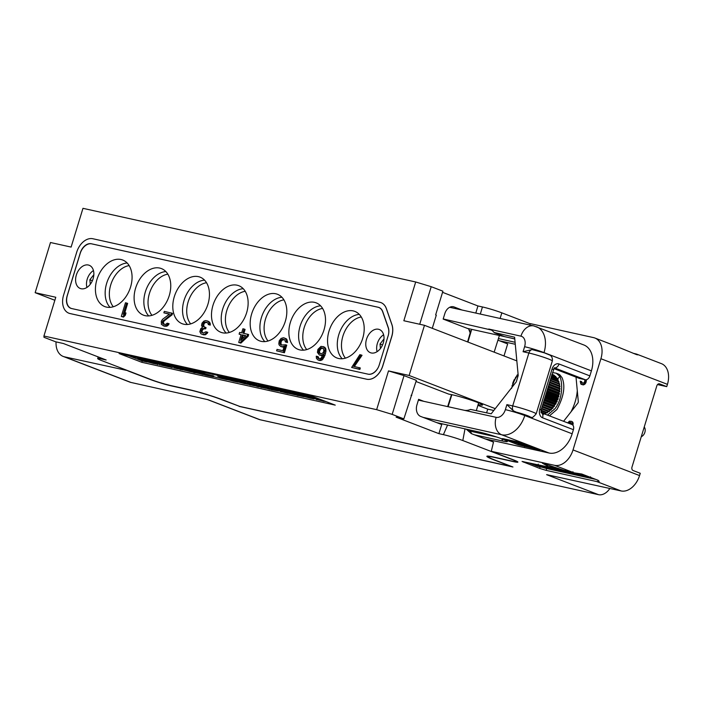 <?xml version="1.0" encoding="UTF-8"?>
<svg xmlns="http://www.w3.org/2000/svg" width="703" height="703" viewBox="0 0 703 703"><rect width="100%" height="100%" fill="white"/><g stroke="black" fill="none" stroke-linecap="round" stroke-linejoin="round"><path stroke-width="1.05" d="M157.323 362.019L157.068 362.853L146.672 360.235L158.034 364.611L154.37 362.968L159.528 364.075L157.068 362.853M155.609 361.641L155.398 362.326M128.421 355.621L142.226 360.938L146.98 361.992M153.799 363.504L156.954 364.198M159.493 364.76L171.295 367.379M173.834 367.933L178.351 368.934M180.882 369.497L182.947 369.954M190.003 371.518L193.044 372.186M195.223 372.669L200.337 373.803M203.22 374.444L203.975 374.611M213.563 376.729L226.911 379.682M233.958 381.246L237.957 382.133M244.776 383.645L247.939 384.339M250.47 384.901L254.583 385.815M258.467 386.668L259.222 386.835M261.753 387.397L265.866 388.311M269.75 389.172L270.506 389.339M280.093 391.457L282.149 391.914M289.205 393.478L295.655 394.901M298.195 395.464L304.012 396.756M310.831 398.267L313.995 398.961M316.526 399.524L320.884 400.49M324.048 401.193L326.333 401.694M159.722 364.013L159.44 364.927M168.096 364.892L167.507 364.664M173.852 365.955L172.182 365.305M187.789 369.971L182.376 368.618M175.961 366.992L183.421 368.847L183.703 367.941L183.132 367.731M193.773 370.367L191.55 369.593M193.852 370.103L193.694 370.648L205.048 375.024L213.51 376.896L213.791 375.982L205.285 373.864L197.807 370.982M230.329 379.409L226.331 378.346M219.925 376.729L227.385 378.583L227.667 377.669L227.095 377.467M245.76 381.782L243.941 381.193M257.043 384.277L255.224 383.689M274.53 389.19L273.88 389.049M273.01 388.047L270.26 387.379M287.887 391.914L287.061 391.729L287.044 392.898L284.232 392.318L274.855 388.97L282.632 390.806L272.931 388.311L280.936 391.545L287.799 393.337L289.161 393.364L286.78 392.643M287 391.931L281.578 390.578M289.188 393.531L289.451 392.511M294.952 393.381L291.868 392.195M141.804 362.309L335.243 405.13L312.527 396.378L119.088 353.556L141.804 362.309L142.226 360.938M98.192 356.913L97.673 358.548A14.35 1.072 17 0 0 101.724 360.604L151.048 379.602A14.35 1.072 -163 0 0 170.46 385.499L188.879 389.576A24.869 1.863 17 0 1 222.517 399.787L239.714 406.413L511.09 466.484L493.893 459.859A24.869 1.863 17 0 1 486.871 456.309A24.869 1.863 17 0 1 493.778 457.073L512.206 461.15A14.35 1.072 -163 0 0 516.187 461.599A14.35 1.072 -163 0 0 512.135 459.542L462.811 440.535A14.35 1.072 -163 0 0 443.408 434.647L438.892 433.646L396.123 417.169L403.856 418.883L392.177 414.383L376.65 409.664L43.929 336.016L43.981 337.299L55.669 341.799L63.402 343.512L106.171 359.989L101.663 358.996L101.865 358.337M97.673 358.548A14.35 1.072 17 0 1 101.663 358.996M438.892 433.646L441.976 423.786M447.574 425.025L443.408 434.647M441.994 423.716L441.08 424.296L420.649 416.422A9.561 6.916 -77.5 0 1 416.949 404.805L418.619 399.33L423.804 401.325M416.009 381.501L448.866 394.163A18.375 1.38 17 0 1 468.101 399.163A18.375 1.38 17 0 1 482.539 404.893A18.375 1.38 17 0 1 478.119 404.577M451.511 394.611L447.653 406.606M56.064 341.886A19.13 13.129 -68.9 0 0 63.2 356.439A19.13 13.129 -68.9 0 0 64.5 356.834L127.841 370.666M546.996 474.718L621.074 490.94L596.742 481.564L546.126 470.36L539.649 468.4L522.074 461.458L549.825 467.31L542.321 463.136L563.92 470.289L574.026 472.811L554.553 465.316L491.283 451.308L493.506 442.064L471.353 433.646L466.221 429.138M486.617 412.802L487.733 409.137L493.805 410.482M497.935 340.173L507.671 343.925L503.998 355.946M554.553 465.316A19.13 13.129 -68.9 0 0 573.024 449.929L600.907 358.723A19.13 13.129 -68.9 0 0 594.887 338.02A19.13 13.129 -68.9 0 0 593.587 337.625L530.317 323.617L529.798 325.023M563.578 421.299L577.743 403.258A1.916 1.309 111.1 0 0 578.297 401.431L576.012 377.124M582.304 383.258L581.645 381.624L580.203 381.184L580.827 384.014L583.815 384.796L585.977 382.581L586.381 379.699M572.927 425.271L573.007 422.573L571.847 421.501L569.483 421.132L567.681 422.881M569.166 423.452L570.854 422.635M127.77 370.841L149.844 379.339A16.143 1.213 -163 0 0 171.673 385.965L190.1 390.042A23.076 1.731 17 0 1 221.313 399.524L239.222 406.229M491.283 451.308L513.348 459.806A16.143 1.213 17 0 1 517.9 462.108A16.143 1.213 17 0 1 513.418 461.616L495 457.539A23.076 1.731 -163 0 0 488.585 456.836A23.076 1.731 -163 0 0 495.097 460.131L512.944 467.003L239.161 406.396M609.879 488.462A14.35 9.851 111.1 0 1 598.534 494.675L260.013 419.735A14.35 9.851 111.1 0 1 259.038 419.445L207.403 399.55M64.5 356.834L131.03 382.458L207.71 399.629M600.907 358.723L667.437 384.348A19.13 13.129 111.1 0 0 661.418 363.644L636.725 354.145A19.13 13.129 111.1 0 0 635.776 353.881L633.21 353.31M530.255 323.793L501.854 312.853A14.35 1.072 17 0 0 482.443 306.956L477.926 305.954L475.808 313.072M462.003 310.014L454.112 306.974A9.561 6.916 -77.5 0 0 453.391 306.763A9.561 6.916 -77.5 0 0 444.832 313.6L443.162 319.074L468.646 328.89L470.166 332.976L467.565 341.913M442.547 292.325L477.926 305.954M432.275 328.319L436.299 315.155L435.649 314.909L442.899 291.191L431.211 286.692L415.693 281.982L82.972 208.325L71.117 247.087L50.484 242.517L35.15 292.685L55.783 297.255L43.929 336.016M419.726 324.259L431.211 286.692M516.837 360.894L424.471 325.313L403.838 320.744L415.693 281.982M376.65 409.664L388.504 370.903L404.032 375.622L392.177 414.383M424.471 325.313L409.137 375.472L388.504 370.903M380.982 302.624A16.74 11.485 111.1 0 1 385.446 306.578A16.74 11.485 111.1 0 1 386.422 308.731L391.914 324.558A16.74 11.485 111.1 0 1 391.773 336.57L382.845 365.762A16.74 11.485 111.1 0 1 371.474 378.926A16.74 11.485 111.1 0 1 366.685 379.225L70.072 313.564A16.74 11.485 111.1 0 1 68.903 313.204M403.856 418.883L416.361 380.367L404.032 375.622M411.756 395.42L411.079 395.271M495.237 408.645L409.137 375.472M477.891 405.341L487.733 409.137M469.165 330.305A18.594 1.397 -163 0 0 471.159 331.157M35.15 292.685L54.86 300.278M345.419 358.152A23.674 16.248 111.1 0 1 342.897 336.157A23.674 16.248 -68.9 0 1 361.28 316.991M359.286 314.39A24.956 17.127 -68.9 0 0 338.784 334.716A24.956 17.127 -68.9 0 0 342.194 358.741M362.695 338.415A24.956 17.127 -68.9 0 0 354.848 311.403A24.956 17.127 -68.9 0 0 329.057 330.964A24.956 17.127 -68.9 0 0 336.904 357.976A24.956 17.127 -68.9 0 0 362.695 338.415M388.689 333.424A11.951 8.208 -68.9 0 0 388.188 327.66L382.696 311.833A11.951 8.208 -68.9 0 0 378.021 307.237L91.724 243.862A11.951 8.208 -68.9 0 0 88.56 243.994A11.951 8.208 -68.9 0 0 80.186 253.475L67.356 295.427A11.951 8.208 -68.9 0 0 68.086 305.779A11.951 8.208 -68.9 0 0 71.592 308.529M368.249 374.198A11.951 8.208 -68.9 0 0 378.293 367.353M383.276 342.967A12.434 8.533 111.1 0 1 370.419 352.713A12.434 8.533 111.1 0 1 366.509 339.259A12.434 8.533 111.1 0 1 379.365 329.514A12.434 8.533 111.1 0 1 383.276 342.967M93.112 278.74A12.434 8.533 111.1 0 1 80.256 288.485A12.434 8.533 111.1 0 1 76.346 275.022A12.434 8.533 111.1 0 1 89.202 265.277A12.434 8.533 111.1 0 1 93.112 278.74M96.926 279.583A24.956 17.127 -68.9 0 0 104.773 306.587A24.956 17.127 -68.9 0 0 130.573 287.026A24.956 17.127 -68.9 0 0 122.717 260.022A24.956 17.127 -68.9 0 0 96.926 279.583M135.609 288.142A24.956 17.127 -68.9 0 0 143.465 315.155A24.956 17.127 -68.9 0 0 169.256 295.594A24.956 17.127 -68.9 0 0 161.409 268.581A24.956 17.127 -68.9 0 0 135.609 288.142M207.947 304.153A24.956 17.127 -68.9 0 0 200.091 277.149A24.956 17.127 -68.9 0 0 174.3 296.71A24.956 17.127 -68.9 0 0 182.156 323.714A24.956 17.127 -68.9 0 0 207.947 304.153M246.63 312.721A24.956 17.127 -68.9 0 0 238.783 285.708A24.956 17.127 -68.9 0 0 212.991 305.269A24.956 17.127 -68.9 0 0 220.839 332.282A24.956 17.127 -68.9 0 0 246.63 312.721M285.321 321.289A24.956 17.127 -68.9 0 0 277.474 294.276A24.956 17.127 -68.9 0 0 251.674 313.837A24.956 17.127 -68.9 0 0 259.53 340.85A24.956 17.127 -68.9 0 0 285.321 321.289M324.013 329.848A24.956 17.127 -68.9 0 0 316.157 302.844A24.956 17.127 -68.9 0 0 290.365 322.405A24.956 17.127 -68.9 0 0 298.213 349.409A24.956 17.127 -68.9 0 0 324.013 329.848M351.641 367.458L359.866 369.435L360.305 367.977L353.293 366.263L361.061 354.936L359.848 354.664L351.641 367.458L358.89 369.057L359.338 367.607M354.356 366.5L362.036 355.305L361.061 354.936M318.108 360.033L319.883 360.586L322.255 359.866L324.891 355.481L325.937 351.359L325.726 348.512L324.065 346.904L320.99 346.377L317.905 349.417L317.422 352.423L319.417 355.041L321.526 355.191L323.09 354.294L322.905 354.874L321.034 358.196L319.557 358.802L318.354 358.53L317.273 356.43L316.262 356.201L316.447 358.425L318.108 360.033L320.006 360.138L323.09 357.098L325.006 349.435L324.751 348.143L323.099 346.526M319.417 355.041L322.651 355.481M319.057 358.688L318.248 356.799L317.273 356.43M281.78 345.155L281.007 344.206L281.112 341.746L282.255 340.129L284.53 339.707M285.356 341.904L287.536 342.546L286.499 338.899L283.397 337.739L281.033 338.459L279.223 340.858L278.819 343.565L279.073 344.865L280.734 346.474L283.037 346.676L284.311 346.025L282.887 350.683L277.044 349.391L276.595 350.841L283.45 352.361L285.761 344.795L281.174 345.015L280.031 343.837L279.961 341.957L281.279 339.76L282.957 339.197L284.882 339.936L285.356 341.904L286.56 342.168L286.27 339.619L284.61 338.011M280.734 346.474L282.914 347.115L283.994 347.054L283.037 346.676M276.595 350.841L284.425 352.73L286.736 345.164L285.761 344.795M238.712 342.458L240.901 343.099L248.141 336.306L248.669 334.566L242.86 333.117L244.108 329.039L242.895 328.776L241.656 332.853L239.635 332.405L239.108 334.153L241.12 334.593L238.712 342.458L239.925 342.721L247.166 335.937L247.702 334.189M243.879 333.345L245.083 329.417L244.108 329.039M239.108 334.153L241.076 334.742M202.244 334.382L205.118 334.865L207.824 332.361L205.838 331.763L203.29 333.064L201.146 331.649L201.946 329.03L204.714 328.406L205.074 327.238L202.719 325.788L203.413 322.826L204.485 322.132L206.787 322.334L208.018 323.231L208.273 324.531L209.274 324.751L209.204 322.87L208.15 321.394L205.821 320.568L203.94 321.086L202.025 323.143L201.515 325.515L202.482 327.29L200.733 328.767L199.845 331.675L200.926 333.776L202.649 334.47L205.127 334.092L206.849 331.983M202.991 332.994L202.113 332.027L202.156 330.48L203.501 328.916L205.689 328.776L206.049 327.616L205.074 327.238M204.67 327.15L203.694 326.157L204.002 323.74L205.452 322.51L207.262 322.598M208.273 324.531L210.25 325.129L210.179 323.248L209.125 321.772L207.438 320.928M164.3 324.426L163.289 322.501L164.23 320.84L172.094 314.812L172.543 313.362L164.317 311.376L163.869 312.835L169.511 314.083L162.516 319.373L161.286 321.28L161.409 324.408L163.957 325.911L166.444 325.524L168.166 323.415L167.156 323.195L165.706 324.426L163.799 324.32L162.455 323.09L162.498 321.543L171.119 314.443L171.567 312.984M163.869 312.835L169.344 314.206M163.158 325.726L164.933 326.28L167.419 325.902L169.133 323.793L168.166 323.415M121.285 316.455L123.464 317.106L125.292 315.331L126.004 313.002L125.037 312.633L123.201 314.399L126.672 303.046L125.468 302.782L121.285 316.455L122.489 316.728L124.326 314.962L125.037 312.633M124.747 312.905L127.647 303.424L126.672 303.046M377.107 351.658A12.197 8.374 111.1 0 1 377.379 343.416A12.197 8.374 -68.9 0 1 383.61 334.786M384.005 338.925L380.015 344.004L380.437 348.521M380.015 344.004L382.529 344.971M86.944 287.422A12.197 8.374 111.1 0 1 87.216 279.188A12.197 8.374 -68.9 0 1 93.446 270.55M93.842 274.688L89.852 279.768L90.283 284.284M89.852 279.768L92.365 280.734M127.155 263.001A24.956 17.127 -68.9 0 0 106.663 283.327A24.956 17.127 -68.9 0 0 110.072 307.36M129.15 265.602A23.674 16.248 -68.9 0 0 110.766 284.768A23.674 16.248 111.1 0 0 113.288 306.763M165.846 271.56A24.956 17.127 -68.9 0 0 145.345 291.894A24.956 17.127 -68.9 0 0 148.755 315.919M167.841 274.17A23.674 16.248 -68.9 0 0 149.458 293.336A23.674 16.248 111.1 0 0 151.98 315.331M204.538 280.128A24.956 17.127 -68.9 0 0 184.037 300.462A24.956 17.127 -68.9 0 0 187.446 324.487M190.671 323.89A23.674 16.248 111.1 0 1 188.14 301.903A23.674 16.248 -68.9 0 1 206.524 282.729M243.22 288.696A24.956 17.127 -68.9 0 0 222.719 309.021A24.956 17.127 -68.9 0 0 226.138 333.046M229.354 332.457A23.674 16.248 111.1 0 1 226.832 310.462A23.674 16.248 -68.9 0 1 245.215 291.297M281.912 297.255A24.956 17.127 -68.9 0 0 261.411 317.589A24.956 17.127 -68.9 0 0 264.82 341.614M268.045 341.025A23.674 16.248 111.1 0 1 265.523 319.03A23.674 16.248 -68.9 0 1 283.907 299.856M320.603 305.823A24.956 17.127 -68.9 0 0 300.102 326.148A24.956 17.127 -68.9 0 0 303.511 350.182M306.736 349.584A23.674 16.248 111.1 0 1 304.206 327.589A23.674 16.248 -68.9 0 1 322.589 308.424M359.866 369.435L358.89 369.057M324.891 355.481L323.916 355.103M325.515 353.442L324.54 353.064M324.065 357.467L323.09 357.098M323.222 358.838L322.246 358.46M322.255 359.866L321.289 359.488M320.981 360.516L320.006 360.138M319.883 360.586L318.916 360.208M318.38 357.765L317.404 357.388M318.811 358.477L317.835 358.108M322.492 355.569L321.526 355.191M321.403 355.639L320.427 355.261M324.988 347.414L324.013 347.045M325.726 348.512L324.751 348.143M325.981 349.813L325.006 349.435M325.937 351.359L324.962 350.982M318.494 351.728L319.294 349.11L321.438 347.713L323.371 348.451L323.863 351.052L323.125 352.748L321.069 353.846L319.144 353.117L318.494 351.728L319.47 352.098L319.531 351.184L318.564 350.806M319.531 351.184L320.937 348.697L323.116 348.249M320.375 353.697L319.47 352.098M319.803 350.314L318.828 349.936M320.269 349.479L319.294 349.11M320.937 348.697L319.962 348.319M321.719 348.249L320.753 347.871M322.413 348.09L321.438 347.713M320.12 353.486L319.144 353.117M319.689 352.774L318.723 352.396M284.425 352.73L283.45 352.361M282.914 347.115L281.938 346.737M286.499 338.899L285.523 338.521M287.246 339.997L286.27 339.619M287.492 341.289L286.516 340.92M287.536 342.546L286.56 342.168M283.933 339.575L282.957 339.197M283.037 339.681L282.061 339.312M282.255 340.129L281.279 339.76M281.578 340.92L280.611 340.542M281.112 341.746L280.137 341.368M280.936 342.326L279.961 341.957M280.866 343.249L279.899 342.871M281.007 344.206L280.031 343.837M281.428 344.927L280.462 344.549M240.901 343.099L239.925 342.721M248.141 336.306L247.166 335.937M245.751 335.621L240.637 340.393L242.324 334.865L245.751 335.621M242.157 338.978L243.3 335.243L245.619 335.753M243.3 335.243L242.324 334.865M209.125 321.772L208.15 321.394M209.749 322.528L208.782 322.159M210.179 323.248L209.204 322.87M210.311 324.206L209.345 323.837M210.25 325.129L209.274 324.751M206.55 322.44L205.575 322.071M205.452 322.51L204.485 322.132M204.968 322.712L203.993 322.334M204.38 323.204L203.413 322.826M204.002 323.74L203.026 323.371M203.65 324.909L202.675 324.531M203.694 326.157L202.719 325.788M204.125 326.877L203.149 326.5M205.689 328.776L204.714 328.406M204.889 328.6L203.914 328.222M203.501 328.916L202.526 328.538M202.921 329.408L201.946 329.03M202.156 330.48L201.181 330.111M201.981 331.069L201.005 330.691M202.113 332.027L201.146 331.649M202.543 332.747L201.568 332.37M207.262 333.477L206.295 333.099M206.102 334.461L205.127 334.092M205.118 334.865L204.151 334.496M203.624 334.848L202.649 334.47M164.23 320.84L163.254 320.471M172.094 314.812L171.119 314.443M163.474 321.921L162.498 321.543M163.289 322.501L162.323 322.123M163.43 323.459L162.455 323.09M163.852 324.18L162.885 323.802M168.579 324.918L167.604 324.54M167.419 325.902L166.444 325.524M166.435 326.306L165.46 325.928M164.933 326.28L163.957 325.911M125.292 315.331L124.326 314.962M123.464 317.106L122.489 316.728M515.273 344.268L499.508 340.779M491.256 330.006L443.198 318.951M467.381 328.406L504.42 336.596M515.088 342.264L498.436 338.574M510.721 338.002A14.825 1.107 17 0 1 514.781 339.039M523.076 351.728L528.876 353.011A4.78 3.462 -77.5 0 1 532.101 349.584L523.076 351.728L524.605 346.711A9.561 6.564 -68.9 0 0 520.949 336.166L488.734 329.03A19.13 13.129 111.1 0 1 490.035 329.426A19.13 13.129 111.1 0 1 494.112 332.484L514.614 337.194L518.208 375.516L516.283 381.834L491.186 413.812L470.588 409.427A19.13 13.129 111.1 0 1 463.918 410.209L418.382 400.13M514.772 338.899L504.455 336.614L494.288 332.695M524.913 415.078L530.106 417.081A9.561 0.721 -163 0 0 526.09 415.13A9.561 0.721 -163 0 0 516.327 412.151A14.35 1.072 17 0 1 524.913 415.078L524.772 415.535L572.154 433.786L573.411 429.682L542.584 417.81A7.171 5.185 -77.5 0 1 539.807 409.093L552.075 368.961A7.171 5.185 -77.5 0 1 559.034 363.996L589.861 375.877L591.399 370.859A23.911 16.415 111.1 0 0 583.868 344.98L533.788 325.911L449.683 307.29M532.101 349.584L544.438 352.88L549.799 355.085C549.474 354.883 553.006 356.201 552.33 360.955A14.35 1.072 -163 0 0 543.99 357.361A14.35 1.072 -163 0 0 528.876 353.011L512.707 405.912A14.35 1.072 17 0 1 527.821 410.262A14.35 1.072 17 0 1 536.161 413.856C533.445 417.011 531.881 418.162 531.468 417.327L530.106 417.081M516.327 412.151L513.375 410.842L506.898 404.629L512.707 405.912A4.78 3.462 -77.5 0 0 513.375 410.842M572.154 433.786A23.911 16.415 111.1 0 1 549.061 453.022L484.639 438.76M571.583 424.41A4.78 3.287 111.1 0 1 571.908 424.507A4.78 3.287 111.1 0 1 573.411 429.682M436.765 422.635L479.209 432.029A17.215 1.292 17 0 1 496.766 437.055A17.215 1.292 17 0 1 507.329 441.458A17.215 1.292 17 0 1 502.566 441.027L474.253 434.762M517.944 441.879L502.434 438.593L518.058 444.779L540.045 450.025L517.944 441.879M496.678 437.02L470.272 431.176L470.553 430.113M535.994 448.303L530.044 446.985M506.758 439.401L523.559 445.526M519.192 442.187L529.939 446.326L529.93 447.372L516.679 442.24L512.812 441.379L529.93 447.372M589.861 375.877A4.78 3.287 111.1 0 1 585.248 379.725L579.439 378.434A0.958 0.659 111.1 0 1 579.316 378.39M131.03 382.458A19.13 13.129 111.1 0 1 129.73 382.072L63.2 356.439M667.437 384.348L666.734 386.632L659.599 383.882A2.874 2.074 -77.5 0 0 659.379 383.812A2.874 2.074 -77.5 0 0 656.813 385.868L631.997 467.038A2.874 2.074 -77.5 0 0 633.104 470.527L640.248 473.277L639.545 475.553A19.13 13.129 111.1 0 1 621.074 490.94M666.734 386.632L657.507 384.585M574.026 472.811A19.13 13.129 -68.9 0 0 575.001 472.978L581.759 474.007L597.989 480.254L599.202 481.362L597.717 481.731A19.13 13.129 -68.9 0 1 596.742 481.564M595.801 479.411L546.679 468.541L546.126 470.36M542.619 467.407L546.679 468.541M538.023 465.166L536.09 464.419M560.115 470.149L556.943 469.244M556.653 469.252L556.978 468.242L550.168 466.792L549.878 467.715L551.811 468.69L564.518 472.24L553.296 469.015L551.785 468.251L556.925 469.279L549.887 467.697L550.168 466.792M563.331 470.087L562.532 469.824M543.155 467.205L538.375 466.317L528.841 462.846L537.567 466.256L543.024 467.495M538.621 465.509L538.375 466.317M539.561 465.184L537.962 465.061L540.132 466.133L549.957 469.094L552.786 469.499L550.616 468.418L541.53 465.623M552.786 469.499L553.076 468.567M537.962 465.061L538.243 464.147M549.14 468.084L550.844 468.927L548.85 468.664L539.895 465.606L549.14 468.084M573.947 474.024L564.632 471.502L565.247 471.08L564.456 470.755L563.024 471.036L558.331 469.463L567.989 473.066L564.527 471.616L573.789 474.349L574.272 473.427M558.7 468.558L558.331 469.463M563.296 470.122L563.024 471.036M566.961 471.203L576.759 475.017L581.091 475.826L576.416 474.745L573.05 473.444L576.39 474.05L569.114 471.933L571.267 472.179M568.894 471.678L566.899 471.344M572.005 472.539L571.864 472.987M576.873 473.242L576.416 474.745M589.826 477.785C590.766 477.847 590.23 477.486 588.209 476.704L574.702 472.934L583.771 476.546L589.826 477.785L590.555 476.819M586.75 476.388L588.042 477.223L584.228 476.476L576.829 473.629L586.75 476.388M584.492 475.606L584.228 476.476M570.933 411.932A38.375 26.345 -68.9 0 0 577.286 390.666M557.444 379.365L559.781 376.386L556.222 373.196L557.848 373.82A23.911 16.415 111.1 0 1 559.79 374.796L562.048 377.669C565.564 386.096 563.85 396.72 556.89 409.533L549.438 415.851M559.781 376.386C562.576 381.764 563.165 398.61 554.922 408.777L547.479 415.104M556.222 373.196L552.532 372.555M550.229 380.095L559.535 383.68A21.521 14.772 111.1 0 1 559.685 384.348L559.131 385.578L559.948 386L559.298 387.845L559.94 389.119L559.201 390.209L559.816 390.912L558.92 392.652L559.342 394.26L558.463 395.139L558.938 396.114L557.804 397.617L557.927 399.453L556.934 400.051L556.899 401.949L555.871 402.388L556.047 403.636L554.614 404.594L554.219 406.519L553.182 406.633L553.094 407.951L551.583 408.461L551.363 409.787L549.851 410.06L548.938 411.782L541.424 408.891M550.748 378.399L558.867 381.527A21.521 14.772 111.1 0 1 559.087 382.133L558.665 383.346M551.187 376.957L557.962 379.567A21.521 14.772 111.1 0 1 558.252 380.121L557.98 381.184M551.547 375.797L556.855 377.845A21.521 14.772 111.1 0 1 557.198 378.319L557.057 379.216M551.811 374.936L555.546 376.369A21.521 14.772 111.1 0 1 555.95 376.773L555.906 377.476M551.978 374.383L554.061 375.191A21.521 14.772 111.1 0 1 554.509 375.507L554.526 375.982M552.918 374.532L552.417 374.304A21.521 14.772 111.1 0 1 552.918 374.532L552.945 374.761M548.024 411.413L546.96 413.004L540.967 410.693M546.134 412.485L544.948 413.935L541.134 412.468M544.219 413.276L543.524 414.41M512.61 385.771L511.45 388.513M513.401 383.197L511.951 385.991M514.411 380.692L513.506 381.413L513.673 382.458M515.677 377.098L514.754 379.98M517.118 375.007L516.028 377.625M518.058 373.847L517.487 375.428M551.934 374.514L554.509 375.507M551.741 375.156L555.95 376.773M551.451 376.105L557.198 378.319M551.064 377.353L558.252 380.121M550.607 378.873L559.087 382.133M550.062 380.639L559.685 384.348M549.667 381.931L559.131 385.578M549.641 382.028L559.948 386M549.456 382.634L559.966 386.685M549.061 383.908L559.298 387.845M548.981 384.163L559.966 388.399M548.779 384.822L559.94 389.119M548.41 386.052L559.201 390.209M548.278 386.465L559.816 390.912M548.068 387.168L559.737 391.659M547.707 388.328L558.92 392.652M547.54 388.9L559.474 393.495M547.312 389.629L559.342 394.26M546.978 390.719L558.463 395.139M546.767 391.422L558.938 396.114M546.539 392.169L558.744 396.87M546.231 393.162L557.804 397.617M545.976 393.996L558.191 398.706M545.748 394.761L557.927 399.453M545.475 395.631L556.934 400.051M545.185 396.589L557.224 401.228M544.957 397.344L556.899 401.949M544.728 398.091L555.871 402.388M544.403 399.155L556.047 403.636M544.175 399.893L555.66 404.313M543.99 400.499L554.614 404.594M543.639 401.641L554.658 405.895M543.419 402.353L554.219 406.519M543.278 402.819L553.182 406.633M542.909 404.032L553.094 407.951M542.707 404.7L552.602 408.513M542.611 405.007L551.583 408.461M542.224 406.264L551.363 409.787M542.039 406.888L550.836 410.28M541.995 407.037L549.851 410.06M541.6 408.329L549.5 411.369M541.046 410.174L547.549 412.679M540.994 411.94L545.537 413.698M641.268 436.712L641.321 436.686A5.659 3.884 -68.9 0 0 643.526 434.929A5.659 3.884 111.1 0 0 644.73 427.837L644.273 426.879M636.417 354.549C638.262 355.041 638.359 354.91 636.725 354.145C638.359 354.91 638.262 355.041 636.417 354.549L614.009 345.393M492.803 441.906L493.48 442.169M462.811 440.535L465.026 428.795M466.291 429.173A14.245 1.072 17 0 1 470.228 431.088L471.669 433.769M585.098 384.005L584.351 383.715L585.687 379.778M585.608 383.311L584.861 383.021M584.527 384.418L583.78 384.128L584.351 383.715M583.815 384.796L583.068 384.506L583.78 384.128M583.174 384.928L582.427 384.638L583.068 384.506M581.311 384.392L582.427 384.638M581.636 382.16L580.906 381.334M581.759 382.722L580.889 381.87M581.961 383.038L581.012 382.441M584.668 379.594L584.843 381.131L583.806 383.056L581.214 382.748M586.46 380.534L585.713 380.244M586.284 381.571L585.537 381.29M585.977 382.581L585.23 382.291M570.757 422.608L570.01 422.327L571.196 422.855L571.477 424.348M569.984 422.705L569.237 422.424L570.01 422.327M569.412 423.118L568.665 422.837L569.237 422.424M572.602 421.941L571.1 421.22M573.007 422.573L571.855 421.651M573.261 423.707L572.514 423.417L572.26 422.283M573.086 424.744L572.347 424.454L572.514 423.417M139.317 358.029L139.15 358.574L137.788 358.548L142.885 360.63L153.781 363.556L147.217 360.797L139.15 358.574M138.394 357.827L138.219 358.407M141.198 358.451L141.031 358.987M142.621 358.767L142.445 359.338M144.071 359.084L143.869 359.734M146.022 359.514L145.776 360.314M153.939 363.038L153.781 363.556M137.964 357.73L137.762 358.381M140.6 359.128L151.857 362.889L145.495 361.36L140.6 359.128M149.247 361.773L149.062 362.388M148.105 361.333L147.876 362.089M146.953 360.894L146.69 361.746M145.758 360.481L145.495 361.36M144.546 360.103L144.291 360.938M159.634 363.302L159.484 363.785M159.941 363.372L159.748 364.005M146.839 359.699L146.672 360.235M152.481 360.947L152.314 361.491M153.913 361.263L153.729 361.843M157.384 363.398L149.291 361.017L157.446 363.205M153.087 361.86L152.92 362.414M166.347 364.013L166.189 364.558L157.252 362.581L172.376 367.792L163.632 364.189L166.189 364.558M157.419 362.036L157.252 362.581M167.613 364.295L167.393 365.024M174.036 367.274L173.782 368.1M180.943 369.321L168.07 364.971L180.838 369.664M169.643 364.743L169.476 365.288M168.228 364.435L168.07 364.971M189.169 370.384L188.984 370.991L185.03 370.349L175.899 367.186M187.85 369.769L187.569 370.674M190.135 370.833L189.959 371.404L188.984 370.991M190.197 370.859L189.959 371.404M173.931 365.692L173.755 366.509L178.852 368.592L189.986 371.571M174.362 365.788L173.729 366.342M175.284 365.999L175.117 366.535L174.186 366.368M177.402 366.465L177.235 367.001L175.117 366.535M178.826 366.781L178.65 367.353L177.235 367.001M180.276 367.098L180.073 367.748L178.65 367.353M182.226 367.528L181.98 368.328L180.073 367.748M183.421 368.847L181.98 368.328M180.522 368.056L180.258 368.899M181.734 368.442L181.462 369.33M182.938 368.794L182.657 369.708M184.124 369.137L183.843 370.05M185.302 369.444L185.03 370.349M187.42 369.91L187.139 370.824M188.211 368.855L188.053 369.4L186.172 368.978L193.764 372.528L195.179 372.836L193.22 371.931L203.167 374.602L188.053 369.4M186.33 368.442L186.172 368.978M195.311 372.388L195.179 372.836M188.079 369.558L196.717 372.546L192.481 371.606L188.079 369.558M192.631 371.131L192.481 371.606M195.267 370.419L195.1 370.956L193.694 370.648M205.285 373.864L205.012 374.778L195.1 370.956M212.341 375.428L212.06 376.333L205.012 374.778M213.51 376.896L212.06 376.333M233.027 380.446L227.807 379.787L219.863 376.913M231.682 379.928L231.533 380.411M234.011 380.824L232.948 380.718M217.886 375.428L217.719 376.246L222.807 378.319L233.941 381.298M218.325 375.525L217.693 376.079M219.248 375.727L219.081 376.263L218.15 376.096M221.357 376.193L221.199 376.738L219.081 376.263M222.789 376.509L222.614 377.089L221.199 376.738M224.239 376.834L224.037 377.485L222.614 377.089M226.19 377.265L225.944 378.065L224.037 377.485M227.385 378.583L225.944 378.065M224.477 377.783L224.222 378.636M225.689 378.17L225.426 379.058M226.893 378.53L226.621 379.444M228.088 378.873L227.807 379.787M229.266 379.172L228.985 380.086M231.331 379.796L231.102 380.551M230.294 378.17L230.127 378.715L228.765 378.689L233.862 380.762L244.758 383.697L238.194 380.938L230.127 378.715M229.371 377.968L229.196 378.548M232.175 378.592L232.008 379.128M233.607 378.908L233.422 379.479M235.048 379.225L234.846 379.875M236.999 379.655L236.753 380.455M244.916 383.179L244.758 383.697M228.941 377.871L228.739 378.522M231.577 379.269L242.834 383.03L236.472 381.501L231.577 379.269M240.224 381.914L240.039 382.529M239.09 381.474L238.853 382.23M237.93 381.035L237.667 381.887M236.744 380.622L236.472 381.501M235.523 380.244L235.268 381.079M250.584 384.515L250.417 385.068L240.514 381.246L258.414 386.835L247.052 382.458L255.312 385.868L237.649 380.376L250.417 385.068M237.816 379.84L237.649 380.376M239.934 380.305L239.767 380.85M245.813 381.606L245.646 382.151M247.219 381.922L247.052 382.458M261.876 387.01L261.701 387.564L251.797 383.75L269.697 389.33L258.335 384.954L266.595 388.372L248.932 382.88L261.701 387.564M249.099 382.335L248.932 382.88M251.217 382.801L251.05 383.346M257.096 384.102L256.929 384.646M258.502 384.418L258.335 384.954M278.678 390.771L271.534 389.506L267.667 388.012L273.783 389.365L263.08 386.246L268.687 387.248L260.215 385.376L271.578 389.752L278.59 391.061M271.718 388.908L271.534 389.506M260.382 384.831L260.215 385.376M268.845 386.712L268.687 387.248M270.365 387.045L270.137 387.81M266.367 386.975L266.217 387.458M272.615 387.898L272.333 388.812M288.441 392.125L288.186 392.951M289.425 392.502L289.161 393.364M273.133 387.652L272.931 388.311M273.564 387.748L273.388 388.328M274.486 387.959L274.328 388.495M276.604 388.425L276.437 388.961M278.036 388.741L277.861 389.321M279.478 389.058L279.284 389.717M281.428 389.497L281.191 390.297M279.724 390.016L279.469 390.859M280.936 390.402L280.664 391.29M282.14 390.763L281.859 391.668M283.327 391.096L283.054 392.01M284.513 391.404L284.232 392.318M286.631 391.87L286.349 392.784M290.708 391.545L290.541 392.089L281.613 390.112L298.142 395.631L287.993 391.72L290.541 392.089M281.78 389.567L281.613 390.112M291.973 391.826L291.754 392.555M298.397 394.805L298.142 395.631M296.35 392.792L296.191 393.337L294.821 393.311L299.917 395.394L310.814 398.32L304.25 395.561L296.191 393.337M295.427 392.59L295.251 393.17M298.23 393.214L298.072 393.75M299.663 393.531L299.487 394.102M301.104 393.847L300.91 394.497M303.063 394.278L302.817 395.077M310.972 397.801L310.814 398.32M294.996 392.494L294.794 393.144M297.641 393.891L308.898 397.652L302.527 396.123L297.641 393.891M306.288 396.536L306.095 397.151M305.146 396.097L304.917 396.852M303.986 395.657L303.722 396.51M302.8 395.244L302.527 396.123M301.587 394.866L301.332 395.701M311.403 397.731L324.004 401.351L310.77 396.606L303.714 394.998L311.403 397.731M316.675 399.049L316.482 399.691M303.872 394.462L303.714 394.998M309.513 395.71L309.355 396.255M310.946 396.026L310.77 396.606M312.642 396.422L312.431 397.09M314.276 397.054L314.109 397.617M315.225 397.415L315.067 397.951M316.192 397.793L316.034 398.32M316.693 397.986L316.526 398.548M316.991 398.1L316.781 398.768M324.153 400.859L324.004 401.351M314.417 398.162L306.332 395.78L314.478 397.968M310.12 396.624L309.953 397.177M388.258 327.519L382.766 311.701A11.476 7.882 -68.9 0 0 378.276 307.281L91.337 243.765A11.476 7.882 -68.9 0 0 88.297 243.888A11.476 7.882 -68.9 0 0 80.256 252.992L67.154 295.858A11.476 7.882 -68.9 0 0 67.857 305.796A11.476 7.882 -68.9 0 0 71.539 308.52L368.152 374.181A11.476 7.882 -68.9 0 0 379.233 364.945L388.161 335.762A11.476 7.882 -68.9 0 0 388.258 327.519M70.01 313.538L366.615 379.198A16.74 11.485 -68.9 0 0 371.412 378.908A16.74 11.485 -68.9 0 0 382.784 365.736L391.703 336.544A16.74 11.485 -68.9 0 0 391.852 324.531L386.36 308.705A16.74 11.485 -68.9 0 0 385.385 306.552A16.74 11.485 -68.9 0 0 379.813 302.264L92.875 238.748A16.74 11.485 -68.9 0 0 76.706 252.21L63.604 295.075A16.74 11.485 -68.9 0 0 70.01 313.538M547.813 474.833A14.35 9.851 -68.9 0 1 546.609 474.674L598.534 494.675M260.013 419.735L208.088 399.735A14.35 9.851 -68.9 0 1 207.543 399.585M500.105 318.45L501.854 312.853M452.644 306.657L454.112 306.974M480.316 314.074L482.443 306.956M463.918 410.209L496.133 417.336A9.561 6.564 -68.9 0 0 505.369 409.647L506.898 404.629M539.807 409.093L541.152 409.779L554.236 367.792M552.075 368.961L553.419 369.646M524.605 346.711A14.35 1.072 17 0 1 544.017 352.607L543.981 352.721M536.494 326.728A23.911 16.415 -68.9 0 1 544.017 352.607L591.399 370.859M505.369 409.647A14.35 1.072 17 0 1 524.772 415.535A23.911 16.415 -68.9 0 1 501.687 434.77L549.061 453.022M496.133 417.336A14.35 10.378 102.5 0 0 501.687 434.77L423.136 417.38M542.584 417.81A4.78 3.287 -68.9 0 0 541.266 412.714L571.908 424.507M502.566 441.027L501.88 438.865M538.858 449.41L538.709 449.885M524.754 445.983L524.526 446.739M518.339 443.865L518.058 444.779M503.928 438.777L503.779 439.278M529.939 446.326L529.658 447.24M516.863 441.642L516.679 442.24M515.536 441.343L515.387 441.844M512.962 440.772L512.803 441.273M520.949 336.166A14.35 10.378 -77.5 0 1 533.788 325.911M559.034 363.996A4.78 3.287 111.1 0 1 554.518 367.862M554.5 367.88L585.248 379.725M579.439 378.434L553.894 368.592L579.377 378.416M639.545 475.553L573.024 449.929M598.148 480.325L597.717 481.731M549.588 467.108L550.018 465.685M523.577 461.651L523.427 462.143M540.115 466.889L539.649 468.4M549.043 468.049L548.85 468.664M545.502 466.854L545.247 467.697M541.776 465.861L541.591 466.449M552.646 467.1L552.365 468.013M555.906 467.908L555.634 468.822M556.978 468.242L556.697 469.156M557.207 468.365L556.925 469.279M553.472 468.444L553.296 469.015M557.664 469.463L557.382 470.377M561.512 470.694L561.293 471.414M562.277 470.984L562.101 471.581M562.751 471.168L562.611 471.634M560.063 469.006L559.825 469.797M565.353 470.738L565.537 470.149M583.147 474.534L583.007 475M585.88 476.072L585.652 476.81M659.599 383.882L659.159 383.785M518.137 374.681A19.605 13.462 111.1 0 0 517.584 375.358A19.605 13.462 -68.9 0 0 512.294 386.922M636.725 354.145L636.584 354.611M488.585 456.836L488.726 456.159M467.934 342.053L471.695 329.356M494.156 352.159L499.402 335.489M88.56 243.994L89.808 243.633M68.086 305.779L68.92 307.114M552.33 360.955L536.161 413.856M541.073 412.635L541.152 409.779M512.698 440.719L512.54 441.247M549.825 467.31L550.291 465.773M543.331 467.53L543.612 466.625M564.614 472.231L564.896 471.318M568.375 473.128L568.657 472.214M558.059 469.332L558.331 468.418M581.346 475.949L581.627 475.035M566.662 471.23L566.934 470.316M572.681 472.662L572.963 471.748M514.403 379.339L513.612 381.035M513.322 381.72L512.672 383.486M594.887 338.02L614.378 345.524M516.345 461.063L516.187 461.599M451.88 394.691L448.092 406.703M441.396 423.654L440.561 424.094M478.629 402.872L476.362 410.526M385.912 307.466L385.385 306.552M372.414 378.583L371.412 378.908"/></g></svg>
